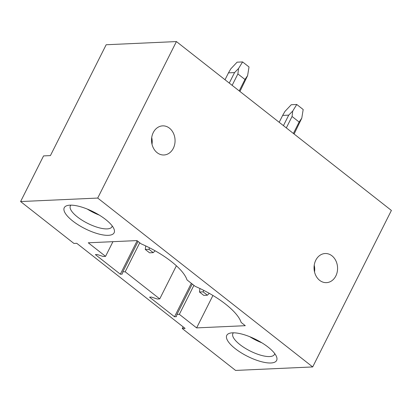 <?xml version="1.0" encoding="UTF-8"?>
<svg xmlns="http://www.w3.org/2000/svg" width="412" height="412" viewBox="0 0 412 412"><rect width="100%" height="100%" fill="white"/><g stroke="black" fill="none" stroke-linecap="round" stroke-linejoin="round"><path stroke-width="0.62" d="M97.711 198.064L176.418 41.571L106.167 44.754L50.419 155.602L43.559 155.911L20.6 201.556L97.711 198.064L312.693 366.938L391.4 210.444L176.418 41.571M315.788 260.209A14.575 11.763 -92.6 0 1 325.156 253.524A14.575 11.763 -92.6 0 1 335.919 260.868A14.575 11.763 -92.6 0 1 335.837 275.958A14.575 11.763 -92.6 0 1 326.474 282.642A14.575 11.763 -92.6 0 1 315.705 275.298A14.575 11.763 -92.6 0 1 315.788 260.209M153.274 132.551A14.575 11.763 -92.6 0 1 162.637 125.866A14.575 11.763 -92.6 0 1 173.406 133.21A14.575 11.763 -92.6 0 1 173.323 148.299A14.575 11.763 -92.6 0 1 163.955 154.984A14.575 11.763 -92.6 0 1 153.192 147.64A14.575 11.763 -92.6 0 1 153.274 132.551M312.693 366.938L235.582 370.429L182.264 328.544L185.096 328.416L76.756 243.312L73.918 243.441L20.6 201.556M88.281 242.792L136.944 240.587L141.058 243.816A51.165 17.247 -153.3 0 1 187.002 279.908L195.231 286.371A51.165 17.247 -153.3 0 1 241.169 322.457L245.289 325.691L196.622 327.895L179.349 314.325L176.944 314.433L176.341 316.673L174.513 316.761L149.561 297.16L151.389 297.073L157.322 299.019L159.727 298.911L142.454 285.341L125.176 271.771L122.771 271.879L122.173 274.124L120.34 274.207L95.388 254.606L97.217 254.523L103.149 256.47L105.554 256.362L88.281 242.792M242.75 334.312A27.908 9.409 -153.3 0 0 229.932 333.184A27.908 9.409 -153.3 0 0 232.347 346.198A27.908 9.409 -153.3 0 0 260.652 361.494A27.908 9.409 -153.3 0 0 276.493 356.601A27.908 9.409 -153.3 0 0 242.75 334.312M64.447 207.37A27.908 9.409 -153.3 0 0 83.94 228.13A27.908 9.409 -153.3 0 0 113.923 233.12A27.908 9.409 -153.3 0 0 113.98 228.943A27.908 9.409 -153.3 0 0 93.411 211.84A27.908 9.409 -153.3 0 0 67.419 205.526A27.908 9.409 -153.3 0 0 64.447 207.37M182.264 328.544L183.113 326.855M159.727 298.911L176.388 265.786M179.349 314.325L193.923 285.346M196.622 327.895L212.932 295.466M105.554 256.362L112.94 241.674M125.176 271.771L139.75 242.792M176.944 314.433L192.239 284.022M174.513 316.761L191.338 283.312M122.771 271.879L138.066 241.468M120.34 274.207L137.165 240.757M314.531 271.956A14.575 11.763 87.4 0 0 314.227 265.251M261.785 342.753A23.257 7.838 26.7 0 1 249.821 336.738M274.711 353.568A23.257 7.838 26.7 0 1 274.443 354.444A23.257 7.838 26.7 0 1 261.126 355.314A23.257 7.838 26.7 0 1 240.278 344.87A23.257 7.838 26.7 0 1 232.888 333.54A23.257 7.838 26.7 0 1 233.429 332.808M151.714 137.587A14.575 11.763 -92.6 0 1 152.018 144.293M70.915 205.15A23.257 7.838 -153.3 0 0 70.534 205.603A23.257 7.838 -153.3 0 0 70.375 205.882A23.257 7.838 -153.3 0 0 87.205 223.119A23.257 7.838 -153.3 0 0 111.765 227.064A23.257 7.838 -153.3 0 0 111.93 226.78A23.257 7.838 -153.3 0 0 112.198 225.91M87.308 209.075A23.257 7.838 -153.3 0 0 99.271 215.095M207.396 295.208L203.126 291.856L199.47 292.02L203.734 295.373L207.396 295.208L209.286 293.344M199.47 292.02L199.897 288.482M203.126 291.856L203.734 290.372M294.106 134.013L301.785 118.146L299.133 122.034L292.057 116.478L292.736 111.039L288.719 115.139L282.653 115.412L279.192 122.302M286.314 127.895L292.057 116.478M293.385 133.452L299.133 122.034M282.653 115.412L284.975 111.389L291.263 104.73L296.769 104.483L303.186 109.525L301.785 118.146M283.441 125.639L288.719 115.139M296.769 104.483L292.736 111.039M153.223 252.654L148.959 249.301L145.297 249.466L149.561 252.819L153.223 252.654L155.113 250.79M145.297 249.466L145.724 245.933M148.959 249.301L149.561 247.818M239.933 91.464L247.612 75.592L244.96 79.48L237.884 73.923L238.563 68.485L234.552 72.584L228.48 72.862L225.019 79.748M232.141 85.346L237.884 73.923M239.218 90.898L244.96 79.48M228.48 72.862L230.802 68.84L237.091 62.176L242.596 61.929L249.018 66.971L247.612 75.592M229.268 83.085L234.552 72.584M242.596 61.929L238.563 68.485"/></g></svg>

